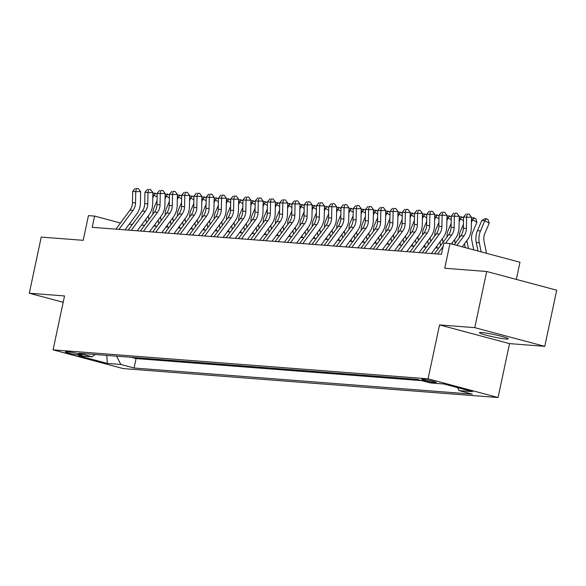 <?xml version="1.0" encoding="UTF-8"?>
<svg xmlns="http://www.w3.org/2000/svg" width="586" height="586" viewBox="0 0 586 586"><rect width="100%" height="100%" fill="white"/><g stroke="black" fill="none" stroke-linecap="round" stroke-linejoin="round"><path stroke-width="0.88" d="M481.721 332.533A14.745 1.223 -168 0 0 479.407 332.702A14.745 1.223 -168 0 0 489.625 336.071A14.745 1.223 -168 0 0 505.938 339.001A14.745 1.223 -168 0 0 508.26 338.833A14.745 1.223 -168 0 0 498.041 335.456A14.745 1.223 -168 0 0 481.721 332.533M422.997 379.332A7.376 0.608 -168 0 0 421.839 379.42A7.376 0.608 -168 0 0 426.945 381.105A7.376 0.608 -168 0 0 435.105 382.57A7.376 0.608 -168 0 0 436.262 382.482A7.376 0.608 -168 0 0 431.157 380.797A7.376 0.608 -168 0 0 422.997 379.332M516.332 279.412L519.98 262.25L449.975 243.542L443.851 243.073L441.463 254.302L92.2 227.324L94.588 216.095L88.457 215.619L83.205 240.326L41.232 237.081L29.3 293.234L63.185 302.288M544.768 346.348L556.7 290.195L486.695 271.494L474.763 327.647L439.529 324.922L428.073 378.827L498.071 397.528L509.534 343.623L544.768 346.348L474.763 327.647M428.073 378.827L53.077 349.857L123.075 368.565L498.071 397.528M78.18 354.962L80.875 355.167A7.142 0.593 -168 0 0 81.996 355.087A7.142 0.593 -168 0 0 77.052 353.453A7.142 0.593 -168 0 0 69.148 352.032L66.452 351.827A7.142 0.593 -168 0 0 65.324 351.908A7.142 0.593 -168 0 0 70.276 353.541A7.142 0.593 -168 0 0 78.18 354.962L78.429 353.798M116.563 356.163L120.833 364.47L134.077 368.008L472.316 394.136L459.072 390.598L472.55 391.638L443.792 383.962L430.314 382.914L417.071 379.376L78.839 353.248L92.083 356.786L95.174 354.515M120.833 364.47L107.355 363.43L78.597 355.746L92.083 356.786M131.33 357.306L136.084 358.573L421.825 380.651M449.975 243.542L444.723 268.249L486.695 271.494M53.077 349.857L64.533 295.952L29.3 293.234M120.452 223.002L94.588 216.095M438.746 248.068L435.603 247.827M426.491 247.124L423.348 246.874M414.236 246.171L411.094 245.93M401.981 245.226L398.839 244.985M389.727 244.281L386.584 244.04M377.472 243.337L374.329 243.087M365.217 242.384L362.075 242.143M352.962 241.439L349.82 241.198M340.708 240.494L337.565 240.253M328.453 239.549L325.311 239.3M316.198 238.597L313.056 238.356M303.944 237.652L300.801 237.411M291.689 236.707L288.546 236.466M279.434 235.762L276.292 235.521M267.179 234.81L264.037 234.568M254.925 233.865L251.782 233.624M242.67 232.92L239.528 232.679M230.415 231.975L227.273 231.734M218.16 231.023L215.018 230.781M205.906 230.078L202.763 229.837M193.651 229.133L190.509 228.892M181.396 228.188L178.254 227.947M169.134 227.243L165.999 226.994M156.88 226.291L153.744 226.05M144.625 225.346L141.49 225.105M132.37 224.401L129.235 224.16M136.084 358.573L134.077 368.008M459.072 390.598L457.541 387.632M106.784 355.409L107.355 363.43M439.529 324.922L509.534 343.623M115.896 229.155L129.989 210.14A11.522 9.742 94.4 0 0 132.473 202.653L132.692 191.402L135.754 191.637L136.355 188.575L138.303 188.567L136.355 188.575M118.958 229.39L133.051 210.374A11.522 9.742 94.4 0 0 135.534 202.895L135.754 191.637L140.633 191.622L140.413 202.881A17.28 14.621 -85.6 0 1 136.685 214.102L125.008 229.859M140.633 191.622L138.303 188.567M135.132 188.48L132.692 191.402M152.953 214.11A11.522 9.742 -85.6 0 1 153.979 207.825L157.055 200.602M152.858 193.856L154.272 193.065L157.18 194.12M157.129 196.991L153.964 195.189L152.778 197.965M155.502 193.16L153.964 195.189L152.836 195.101M148.229 216.007A17.28 14.621 94.4 0 0 148.441 217.238L148.917 219.56M145.833 219.237L146.551 222.753M155.319 226.174L154.953 224.416M128.151 230.1L142.244 211.085A11.522 9.742 94.4 0 0 144.727 203.606L144.947 192.347L148.009 192.589L148.61 189.52L150.558 189.512L148.61 189.52M131.213 230.335L145.306 211.319A11.522 9.742 94.4 0 0 147.789 203.84L148.009 192.589L152.887 192.574L152.668 203.825A17.28 14.621 -85.6 0 1 148.939 215.047L137.263 230.803M152.887 192.574L150.558 189.512M147.386 189.425L144.947 192.347M140.406 231.045L154.499 212.029A11.522 9.742 94.4 0 0 156.982 204.551L157.202 193.299L160.264 193.534L160.864 190.465L162.813 190.457L160.864 190.465M143.467 231.28L157.561 212.271A11.522 9.742 94.4 0 0 160.044 204.785L160.264 193.534L165.142 193.519L164.922 204.77A17.28 14.621 -85.6 0 1 161.194 215.992L149.518 231.748M165.142 193.519L162.813 190.457M159.641 190.369L157.202 193.299M152.66 231.99L166.754 212.974A11.522 9.742 94.4 0 0 169.237 205.496L169.457 194.244L172.518 194.479L173.119 191.41L175.067 191.402L173.119 191.41M155.722 232.232L169.815 213.216A11.522 9.742 94.4 0 0 172.299 205.737L172.518 194.479L177.397 194.464L177.177 205.715A17.28 14.621 -85.6 0 1 173.449 216.937L161.773 232.693M177.397 194.464L175.067 191.402M171.896 191.314L169.457 194.244M164.915 232.942L179.008 213.927A11.522 9.742 94.4 0 0 181.492 206.44L181.711 195.189L184.773 195.424L185.374 192.355L187.322 192.355L185.374 192.355M167.977 233.177L182.07 214.161A11.522 9.742 94.4 0 0 184.553 206.682L184.773 195.424L189.652 195.409L189.432 206.668A17.28 14.621 -85.6 0 1 185.703 217.889L174.027 233.646M189.652 195.409L187.322 192.355M184.151 192.267L181.711 195.189M165.208 215.062A11.522 9.742 -85.6 0 1 166.234 208.77L169.31 201.555M165.113 194.801L166.527 194.01L169.435 195.065M169.383 197.936L166.219 196.134L165.032 198.91M167.757 194.105L166.219 196.134L165.091 196.046M160.483 216.952A17.28 14.621 94.4 0 0 160.696 218.19L161.172 220.504M158.088 220.182L158.806 223.698M167.574 227.119L167.208 225.361M177.463 216.007A11.522 9.742 -85.6 0 1 178.488 209.715L181.565 202.5M177.368 195.746L178.781 194.955L181.689 196.01M181.638 198.881L178.474 197.079L177.287 199.855M180.012 195.05L178.474 197.079L177.346 196.991M172.738 217.904A17.28 14.621 94.4 0 0 172.951 219.135L173.427 221.457M170.343 221.134L171.061 224.643M179.829 228.064L179.463 226.306M189.718 216.952A11.522 9.742 -85.6 0 1 190.743 210.66L193.82 203.445M189.622 196.691L191.036 195.907L193.944 196.962M193.893 199.833L190.728 198.024L189.542 200.8M192.267 195.995L190.728 198.024L189.6 197.936M184.993 218.849A17.28 14.621 94.4 0 0 185.205 220.08L185.681 222.402M182.598 222.079L183.315 225.588M192.083 229.009L191.717 227.251M201.972 217.897A11.522 9.742 -85.6 0 1 202.998 211.612L206.074 204.389M201.877 197.643L203.291 196.852L206.199 197.907M206.147 200.778L202.983 198.976L201.796 201.752M204.521 196.947L202.983 198.976L201.855 198.888M197.248 219.794A17.28 14.621 94.4 0 0 197.46 221.025L197.936 223.347M194.852 223.024L195.57 226.533M204.338 229.961L203.972 228.203M177.17 233.887L191.263 214.872A11.522 9.742 94.4 0 0 193.746 207.393L193.966 196.134L197.028 196.376L197.629 193.307L199.577 193.299L197.629 193.307M180.232 234.122L194.325 215.106A11.522 9.742 94.4 0 0 196.808 207.627L197.028 196.376L201.906 196.361L201.687 207.612A17.28 14.621 -85.6 0 1 197.958 218.834L186.282 234.59M201.906 196.361L199.577 193.299M196.405 193.212L193.966 196.134M214.227 218.842A11.522 9.742 -85.6 0 1 215.252 212.557L218.329 205.342M214.132 198.588L215.545 197.797L218.461 198.852M218.402 201.723L215.238 199.921L214.051 202.697M216.776 197.892L215.238 199.921L214.11 199.833M209.502 220.739A17.28 14.621 94.4 0 0 209.715 221.969L210.191 224.292M207.107 223.969L207.825 227.485M216.593 230.906L216.227 229.148M189.425 234.832L203.518 215.816A11.522 9.742 94.4 0 0 206.001 208.338L206.221 197.086L209.283 197.321L209.883 194.252L211.839 194.244L209.883 194.252M192.486 235.067L206.58 216.058A11.522 9.742 94.4 0 0 209.063 208.572L209.283 197.321L214.161 197.306L213.941 208.557A17.28 14.621 -85.6 0 1 210.213 219.779L198.537 235.535M214.161 197.306L211.839 194.244M208.66 194.156L206.221 197.086M226.482 219.794A11.522 9.742 -85.6 0 1 227.507 213.502L230.584 206.287M226.386 199.533L227.8 198.742L230.716 199.797M230.657 202.668L227.493 200.866L226.306 203.642M229.031 198.837L227.493 200.866L226.364 200.778M221.757 221.684A17.28 14.621 94.4 0 0 221.969 222.922L222.446 225.244M219.362 224.921L220.08 228.43M228.848 231.851L228.489 230.093M201.679 235.777L215.773 216.761A11.522 9.742 94.4 0 0 218.256 209.283L218.475 198.031L221.537 198.266L222.138 195.197L224.094 195.189L222.138 195.197M204.741 236.019L218.834 217.003A11.522 9.742 94.4 0 0 221.318 209.517L221.537 198.266L226.416 198.251L226.196 209.502A17.28 14.621 -85.6 0 1 222.468 220.724L210.792 236.48M226.416 198.251L224.094 195.189M220.915 195.101L218.475 198.031M238.736 220.739A11.522 9.742 -85.6 0 1 239.762 214.447L242.838 207.232M238.641 200.478L240.055 199.687L242.97 200.749M242.912 203.62L239.747 201.811L238.561 204.587M241.285 199.782L239.747 201.811L238.619 201.723M234.012 222.636A17.28 14.621 94.4 0 0 234.224 223.867L234.7 226.189M231.617 225.866L232.334 229.375M241.102 232.796L240.743 231.038M213.934 236.722L228.027 217.714A11.522 9.742 94.4 0 0 230.51 210.228L230.73 198.976L233.792 199.211L234.393 196.142L236.348 196.142L234.393 196.142M216.996 236.964L231.089 217.948A11.522 9.742 94.4 0 0 233.572 210.469L233.792 199.211L238.67 199.196L238.451 210.455A17.28 14.621 -85.6 0 1 234.722 221.676L223.046 237.433M238.67 199.196L236.348 196.142M233.169 196.054L230.73 198.976M250.991 221.684A11.522 9.742 -85.6 0 1 252.017 215.392L255.093 208.177M250.896 201.43L252.31 200.639L255.225 201.694M255.166 204.565L252.002 202.763L250.815 205.54M253.54 200.734L252.002 202.763L250.874 202.675M246.267 223.581A17.28 14.621 94.4 0 0 246.479 224.812L246.955 227.134M243.871 226.811L244.589 230.32M253.357 233.748L252.998 231.983M226.189 237.674L240.282 218.659A11.522 9.742 94.4 0 0 242.765 211.18L242.985 199.921L246.047 200.163L246.647 197.094L248.603 197.086L246.647 197.094M229.251 237.909L243.344 218.893A11.522 9.742 94.4 0 0 245.827 211.414L246.047 200.163L250.925 200.141L250.705 211.4A17.28 14.621 -85.6 0 1 246.977 222.621L235.301 238.377M250.925 200.141L248.603 197.086M245.424 196.999L242.985 199.921M263.246 222.629A11.522 9.742 -85.6 0 1 264.271 216.344L267.348 209.129M263.151 202.375L264.564 201.584L267.48 202.639M267.421 205.51L264.257 203.708L263.07 206.484M265.795 201.679L264.257 203.708L263.129 203.62M258.521 224.526A17.28 14.621 94.4 0 0 258.734 225.757L259.21 228.079M256.126 227.756L256.844 231.272M265.612 234.693L265.253 232.935M238.443 238.619L252.537 219.604A11.522 9.742 94.4 0 0 255.02 212.125L255.24 200.873L258.301 201.108L258.902 198.039L260.858 198.031L258.902 198.039M241.505 238.854L255.599 219.838A11.522 9.742 94.4 0 0 258.082 212.359L258.301 201.108L263.18 201.093L262.96 212.344A17.28 14.621 -85.6 0 1 259.232 223.566L247.556 239.322M263.18 201.093L260.858 198.031M257.679 197.943L255.24 200.873M275.501 223.581A11.522 9.742 -85.6 0 1 276.526 217.289L279.603 210.074M275.405 203.32L276.819 202.529L279.734 203.584M279.676 206.455L276.511 204.653L275.325 207.429M278.05 202.624L276.511 204.653L275.383 204.565M270.776 225.471A17.28 14.621 94.4 0 0 270.988 226.709L271.465 229.031M268.381 228.708L269.099 232.217M277.867 235.638L277.508 233.88M250.698 239.564L264.791 220.548A11.522 9.742 94.4 0 0 267.275 213.07L267.494 201.818L270.556 202.053L271.157 198.984L273.113 198.976L271.157 198.984M253.76 239.799L267.853 220.79A11.522 9.742 94.4 0 0 270.336 213.304L270.556 202.053L275.435 202.038L275.215 213.289A17.28 14.621 -85.6 0 1 271.494 224.511L259.81 240.267M275.435 202.038L273.113 198.976M269.934 198.888L267.494 201.818M287.755 224.526A11.522 9.742 -85.6 0 1 288.781 218.234L291.857 211.019M287.66 204.265L289.074 203.474L291.989 204.536M291.931 207.407L288.766 205.598L287.58 208.374M290.304 203.569L288.766 205.598L287.638 205.51M283.031 226.423A17.28 14.621 94.4 0 0 283.243 227.654L283.719 229.976M280.635 229.653L281.353 233.162M290.121 236.583L289.762 234.825M262.953 240.509L277.046 221.501A11.522 9.742 94.4 0 0 279.529 214.015L279.749 202.763L282.811 202.998L283.412 199.929L285.367 199.929L283.412 199.929M266.015 240.751L280.108 221.735A11.522 9.742 94.4 0 0 282.591 214.256L282.811 202.998L287.689 202.983L287.47 214.242A17.28 14.621 -85.6 0 1 283.749 225.456L272.065 241.22M287.689 202.983L285.367 199.929M282.188 199.833L279.749 202.763M300.01 225.471A11.522 9.742 -85.6 0 1 301.036 219.179L304.112 211.964M299.915 205.217L301.329 204.426L304.244 205.481M304.185 208.352L301.021 206.543L299.834 209.319M302.559 204.521L301.021 206.543L299.893 206.462M295.285 227.368A17.28 14.621 94.4 0 0 295.498 228.599L295.974 230.921M292.89 230.598L293.608 234.107M302.376 237.535L302.017 235.77M275.208 241.461L289.301 222.446A11.522 9.742 94.4 0 0 291.784 214.967L292.004 203.708L295.066 203.95L295.666 200.881L297.622 200.873L295.666 200.881M278.269 241.696L292.363 222.68A11.522 9.742 94.4 0 0 294.846 215.201L295.066 203.95L299.944 203.928L299.724 215.187A17.28 14.621 -85.6 0 1 296.003 226.408L284.32 242.165M299.944 203.928L297.622 200.873M294.443 200.786L292.004 203.708M312.265 226.416A11.522 9.742 -85.6 0 1 313.29 220.131L316.367 212.916M312.17 206.162L313.583 205.371L316.499 206.426M316.44 209.297L313.276 207.495L312.089 210.271M314.814 205.466L313.276 207.495L312.148 207.407M307.54 228.313A17.28 14.621 94.4 0 0 307.753 229.544L308.229 231.866M305.145 231.543L305.863 235.059M314.631 238.48L314.272 236.722M287.462 242.406L301.556 223.391A11.522 9.742 94.4 0 0 304.039 215.912L304.259 204.653L307.32 204.895L307.921 201.826L309.877 201.818L307.921 201.826M290.524 242.641L304.617 223.625A11.522 9.742 94.4 0 0 307.101 216.146L307.32 204.895L312.199 204.88L311.979 216.131A17.28 14.621 -85.6 0 1 308.258 227.353L296.575 243.109M312.199 204.88L309.877 201.818M306.698 201.731L304.259 204.653M324.519 227.368A11.522 9.742 -85.6 0 1 325.545 221.076L328.621 213.861M324.424 207.107L325.838 206.316L328.753 207.371M328.695 210.242L325.53 208.44L324.344 211.216M327.069 206.411L325.53 208.44L324.402 208.352M319.795 229.258A17.28 14.621 94.4 0 0 320.007 230.496L320.483 232.818M317.4 232.495L318.117 236.004M326.885 239.425L326.527 237.667M299.717 243.351L313.81 224.335A11.522 9.742 94.4 0 0 316.294 216.857L316.513 205.605L319.575 205.84L320.176 202.771L322.132 202.763L320.176 202.771M302.779 243.586L316.872 224.577A11.522 9.742 94.4 0 0 319.355 217.091L319.575 205.84L324.454 205.825L324.234 217.076A17.28 14.621 -85.6 0 1 320.513 228.298L308.829 244.054M324.454 205.825L322.132 202.763M318.952 202.675L316.513 205.605M336.774 228.313A11.522 9.742 -85.6 0 1 337.8 222.021L340.876 214.806M336.679 208.052L338.1 207.261L341.008 208.316M340.949 211.194L337.785 209.385L336.598 212.161M339.323 207.356L337.785 209.385L336.657 209.297M332.05 230.21A17.28 14.621 94.4 0 0 332.262 231.441L332.738 233.763M329.654 233.44L330.372 236.949M339.14 240.37L338.781 238.612M311.972 244.296L326.065 225.288A11.522 9.742 94.4 0 0 328.548 217.802L328.768 206.55L331.83 206.785L332.43 203.716L334.386 203.708L332.43 203.716M315.034 244.538L329.127 225.522A11.522 9.742 94.4 0 0 331.61 218.043L331.83 206.785L336.708 206.77L336.489 218.021A17.28 14.621 -85.6 0 1 332.767 229.243L321.084 244.999M336.708 206.77L334.386 203.708M331.207 203.62L328.768 206.55M349.029 229.258A11.522 9.742 -85.6 0 1 350.054 222.966L353.131 215.751M348.934 209.004L350.355 208.213L353.263 209.268M353.204 212.139L350.04 210.33L348.853 213.106M351.578 208.308L350.04 210.33L348.912 210.249M344.304 231.155A17.28 14.621 94.4 0 0 344.517 232.386L344.993 234.708M341.909 234.385L342.627 237.894M351.395 241.322L351.036 239.557M324.226 245.248L338.32 226.233A11.522 9.742 94.4 0 0 340.803 218.754L341.023 207.495L344.085 207.737L344.685 204.668L346.641 204.66L344.685 204.668M327.288 245.483L341.382 226.467A11.522 9.742 94.4 0 0 343.865 218.988L344.085 207.737L348.963 207.715L348.743 218.974A17.28 14.621 -85.6 0 1 345.022 230.195L333.339 245.952M348.963 207.715L346.641 204.66M343.462 204.573L341.023 207.495M361.291 230.203A11.522 9.742 -85.6 0 1 362.309 223.918L365.386 216.695M361.188 209.949L362.609 209.158L365.518 210.213M365.459 213.084L362.295 211.282L361.108 214.058M363.833 209.253L362.295 211.282L361.166 211.194M356.559 232.1A17.28 14.621 94.4 0 0 356.771 233.331L357.248 235.653M354.164 235.33L354.882 238.846M363.65 242.267L363.291 240.509M336.481 246.193L350.575 227.178A11.522 9.742 94.4 0 0 353.058 219.699L353.277 208.44L356.339 208.682L356.94 205.613L358.896 205.605L356.94 205.613M339.543 246.428L353.636 227.412A11.522 9.742 94.4 0 0 356.12 219.933L356.339 208.682L361.218 208.667L360.998 219.918A17.28 14.621 -85.6 0 1 357.277 231.14L345.594 246.896M361.218 208.667L358.896 205.605M355.717 205.518L353.277 208.44M373.546 231.155A11.522 9.742 -85.6 0 1 374.564 224.863L377.64 217.648M373.443 210.894L374.864 210.103L377.772 211.158M377.714 214.029L374.549 212.227L373.363 215.003M376.087 210.198L374.549 212.227L373.421 212.139M368.814 233.045A17.28 14.621 94.4 0 0 369.026 234.283L369.502 236.605M366.418 236.275L367.136 239.791M375.904 243.212L375.545 241.454M348.736 247.138L362.829 228.122A11.522 9.742 94.4 0 0 365.312 220.644L365.532 209.392L368.594 209.627L369.195 206.558L371.15 206.55L369.195 206.558M351.798 247.373L365.891 228.364A11.522 9.742 94.4 0 0 368.374 220.878L368.594 209.627L373.472 209.612L373.253 220.863A17.28 14.621 -85.6 0 1 369.532 232.085L357.848 247.841M373.472 209.612L371.15 206.55M367.971 206.462L365.532 209.392M385.8 232.1A11.522 9.742 -85.6 0 1 386.819 225.808L389.895 218.593M385.698 211.839L387.119 211.048L390.027 212.103M389.968 214.981L386.804 213.172L385.625 215.948M388.342 211.143L386.804 213.172L385.676 213.084M381.068 233.997A17.28 14.621 94.4 0 0 381.281 235.228L381.757 237.55M378.673 237.227L379.398 240.736M388.159 244.157L387.8 242.399M360.991 248.083L375.084 229.075A11.522 9.742 94.4 0 0 377.567 221.589L377.787 210.337L380.849 210.572L381.449 207.503L383.405 207.495L381.449 207.503M364.053 248.325L378.146 229.309A11.522 9.742 94.4 0 0 380.629 221.83L380.849 210.572L385.727 210.557L385.507 221.808A17.28 14.621 -85.6 0 1 381.786 233.03L370.103 248.786M385.727 210.557L383.405 207.495M380.226 207.407L377.787 210.337M398.055 233.045A11.522 9.742 -85.6 0 1 399.073 226.753L402.15 219.538M397.96 212.784L399.374 212L402.282 213.055M402.223 215.926L399.059 214.117L397.879 216.893M400.597 212.095L399.059 214.117L397.931 214.029M393.323 234.942A17.28 14.621 94.4 0 0 393.536 236.173L394.012 238.495M390.928 238.172L391.653 241.681M400.414 245.109L400.055 243.344M373.245 249.035L387.339 230.02A11.522 9.742 94.4 0 0 389.822 222.534L390.042 211.282L393.103 211.517L393.704 208.455L395.66 208.448L393.704 208.455M376.307 249.27L390.401 230.254A11.522 9.742 94.4 0 0 392.884 222.775L393.103 211.517L397.982 211.502L397.762 222.761A17.28 14.621 -85.6 0 1 394.041 233.982L382.358 249.739M397.982 211.502L395.66 208.448M392.481 208.36L390.042 211.282M410.31 233.99A11.522 9.742 -85.6 0 1 411.328 227.705L414.405 220.483M410.215 213.736L411.628 212.945L414.536 214M414.478 216.871L411.313 215.069L410.134 217.845M412.852 213.04L411.313 215.069L410.185 214.981M405.578 235.887A17.28 14.621 94.4 0 0 405.79 237.118L406.266 239.44M403.183 239.117L403.908 242.633M412.669 246.054L412.31 244.296M385.5 249.98L399.593 230.965A11.522 9.742 94.4 0 0 402.077 223.486L402.296 212.227L405.358 212.469L405.959 209.4L407.915 209.392L405.959 209.4M388.562 250.215L402.655 231.199A11.522 9.742 94.4 0 0 405.138 223.72L405.358 212.469L410.237 212.454L410.017 223.706A17.28 14.621 -85.6 0 1 406.296 234.927L394.612 250.683M410.237 212.454L407.915 209.392M404.736 209.305L402.296 212.227M422.565 234.942A11.522 9.742 -85.6 0 1 423.583 228.65L426.659 221.435M422.469 214.681L423.883 213.89L426.791 214.945M426.733 217.816L423.568 216.014L422.389 218.79M425.106 213.985L423.568 216.014L422.44 215.926M417.833 236.832A17.28 14.621 94.4 0 0 418.045 238.07L418.521 240.385M415.437 240.062L416.163 243.578M424.923 246.999L424.564 245.241M397.755 250.925L411.848 231.91A11.522 9.742 94.4 0 0 414.331 224.431L414.551 213.179L417.613 213.414L418.214 210.345L420.169 210.337L418.214 210.345M400.817 251.16L414.91 232.151A11.522 9.742 94.4 0 0 417.393 224.665L417.613 213.414L422.491 213.399L422.272 224.65A17.28 14.621 -85.6 0 1 418.55 235.872L406.867 251.628M422.491 213.399L420.169 210.337M416.99 210.249L414.551 213.179M434.819 235.887A11.522 9.742 -85.6 0 1 435.838 229.595L438.914 222.38M434.724 215.626L436.138 214.835L439.046 215.89M438.987 218.761L435.823 216.959L434.644 219.735M437.361 214.93L435.823 216.959L434.695 216.871M430.087 237.784A17.28 14.621 94.4 0 0 430.3 239.015L430.776 241.337M427.699 241.014L428.417 244.523M437.178 247.944L436.819 246.186M410.01 251.87L424.103 232.854A11.522 9.742 94.4 0 0 426.586 225.376L426.806 214.124L429.868 214.359L430.468 211.29L432.424 211.282L430.468 211.29M413.071 252.112L427.165 233.096A11.522 9.742 94.4 0 0 429.648 225.617L429.868 214.359L434.746 214.344L434.526 225.595A17.28 14.621 -85.6 0 1 430.805 236.817L419.122 252.573M434.746 214.344L432.424 211.282M429.245 211.194L426.806 214.124M447.074 236.832A11.522 9.742 -85.6 0 1 448.092 230.54L451.169 223.325M446.979 216.571L448.393 215.787L451.301 216.842M451.242 219.713L448.078 217.904L446.898 220.68M449.616 215.875L448.078 217.904L446.95 217.816M442.342 238.729A17.28 14.621 94.4 0 0 442.555 239.96L443.031 242.282M439.954 241.959L440.672 245.468M422.264 252.822L436.358 233.807A11.522 9.742 94.4 0 0 438.841 226.321L439.06 215.069L442.122 215.304L442.723 212.235L444.679 212.235L442.723 212.235M425.326 253.057L439.419 234.041A11.522 9.742 94.4 0 0 441.903 226.562L442.122 215.304L447.001 215.289L446.781 226.548A17.28 14.621 -85.6 0 1 443.06 237.77L431.377 253.526M447.001 215.289L444.679 212.235M441.5 212.147L439.06 215.069M459.329 237.777A11.522 9.742 -85.6 0 1 460.347 231.492L463.423 224.27M459.234 217.523L460.647 216.732L463.555 217.787M463.497 220.658L460.332 218.856L459.153 221.633M461.871 216.827L460.332 218.856L459.204 218.768M454.597 239.674A17.28 14.621 94.4 0 0 454.809 240.905L455.285 243.227M452.209 242.904L452.473 244.208M434.519 253.767L448.612 234.752A11.522 9.742 94.4 0 0 451.095 227.273L451.315 216.014L454.377 216.256L454.985 213.187L456.933 213.179L454.985 213.187M445.587 243.205L451.674 234.986A11.522 9.742 94.4 0 0 454.157 227.507L454.377 216.256L459.256 216.241L459.036 227.493A17.28 14.621 -85.6 0 1 455.315 238.714L451.44 243.937M437.581 254.002L443.111 246.545M459.256 216.241L456.933 213.179M453.754 213.092L451.315 216.014M473.759 249.9L471.811 240.37A11.522 9.742 -85.6 0 1 472.602 232.437L476.938 222.277L472.587 219.801L471.408 222.577M471.488 218.468L472.902 217.677L475.861 218.761L476.938 222.277M474.125 217.772L472.587 219.801L471.459 219.713M466.852 240.619A17.28 14.621 94.4 0 0 467.064 241.85L468.419 248.471M464.464 243.849L465.233 247.622M454.216 244.677L460.867 235.697A11.522 9.742 94.4 0 0 463.35 228.218L463.57 216.966L466.632 217.201L467.24 214.132L469.188 214.124L467.24 214.132M456.919 245.402L463.929 235.938A11.522 9.742 94.4 0 0 466.412 228.452L466.632 217.201L471.51 217.186L471.291 228.437A17.28 14.621 -85.6 0 1 467.569 239.659L462.259 246.823M471.51 217.186L469.188 214.124M466.009 214.036L463.57 216.966M486.519 253.306L484.065 241.315A11.522 9.742 -85.6 0 1 484.856 233.382L489.193 223.229L484.842 220.746L480.513 230.899A17.28 14.621 94.4 0 0 479.319 242.802L481.179 251.877M486.38 218.717L484.842 220.746L481.78 220.512L485.157 218.622L486.38 218.717L488.116 219.713L489.193 223.229M481.78 220.512L477.451 230.664A17.28 14.621 94.4 0 0 476.257 242.56L477.993 251.028M81.007 354.559L80.875 355.167M129.989 210.14L133.051 210.374M132.473 202.653L135.534 202.895M148.441 217.238L147.379 217.157M142.244 211.085L145.306 211.319M144.727 203.606L147.789 203.84M154.499 212.029L157.561 212.271M156.982 204.551L160.044 204.785M166.754 212.974L169.815 213.216M169.237 205.496L172.299 205.737M179.008 213.927L182.07 214.161M181.492 206.44L184.553 206.682M160.696 218.19L159.634 218.102M172.951 219.135L171.888 219.054M185.205 220.08L184.143 219.999M197.46 221.025L196.398 220.944M191.263 214.872L194.325 215.106M193.746 207.393L196.808 207.627M209.715 221.969L208.653 221.889M203.518 215.816L206.58 216.058M206.001 208.338L209.063 208.572M221.969 222.922L220.907 222.841M215.773 216.761L218.834 217.003M218.256 209.283L221.318 209.517M234.224 223.867L233.162 223.786M228.027 217.714L231.089 217.948M230.51 210.228L233.572 210.469M246.479 224.812L245.417 224.731M240.282 218.659L243.344 218.893M242.765 211.18L245.827 211.414M258.734 225.757L257.672 225.676M252.537 219.604L255.599 219.838M255.02 212.125L258.082 212.359M270.988 226.709L269.926 226.621M264.791 220.548L267.853 220.79M267.275 213.07L270.336 213.304M283.243 227.654L282.181 227.573M277.046 221.501L280.108 221.735M279.529 214.015L282.591 214.256M295.498 228.599L294.436 228.518M289.301 222.446L292.363 222.68M291.784 214.967L294.846 215.201M307.753 229.544L306.69 229.463M301.556 223.391L304.617 223.625M304.039 215.912L307.101 216.146M320.007 230.496L318.945 230.408M313.81 224.335L316.872 224.577M316.294 216.857L319.355 217.091M332.262 231.441L331.2 231.36M326.065 225.288L329.127 225.522M328.548 217.802L331.61 218.043M344.517 232.386L343.455 232.305M338.32 226.233L341.382 226.467M340.803 218.754L343.865 218.988M356.771 233.331L355.709 233.25M350.575 227.178L353.636 227.412M353.058 219.699L356.12 219.933M369.026 234.283L367.964 234.195M362.829 228.122L365.891 228.364M365.312 220.644L368.374 220.878M381.281 235.228L380.219 235.147M375.084 229.075L378.146 229.309M377.567 221.589L380.629 221.83M393.536 236.173L392.474 236.092M387.339 230.02L390.401 230.254M389.822 222.534L392.884 222.775M405.79 237.118L404.728 237.037M399.593 230.965L402.655 231.199M402.077 223.486L405.138 223.72M418.045 238.07L416.983 237.982M411.848 231.91L414.91 232.151M414.331 224.431L417.393 224.665M430.3 239.015L429.238 238.934M424.103 232.854L427.165 233.096M426.586 225.376L429.648 225.617M442.555 239.96L441.492 239.879M436.358 233.807L439.419 234.041M438.841 226.321L441.903 226.562M454.809 240.905L453.747 240.824M448.612 234.752L451.674 234.986M451.095 227.273L454.157 227.507M467.064 241.85L466.002 241.769M460.867 235.697L463.929 235.938M463.35 228.218L466.412 228.452M480.513 230.899L477.451 230.664M479.319 242.802L476.257 242.56"/></g></svg>
